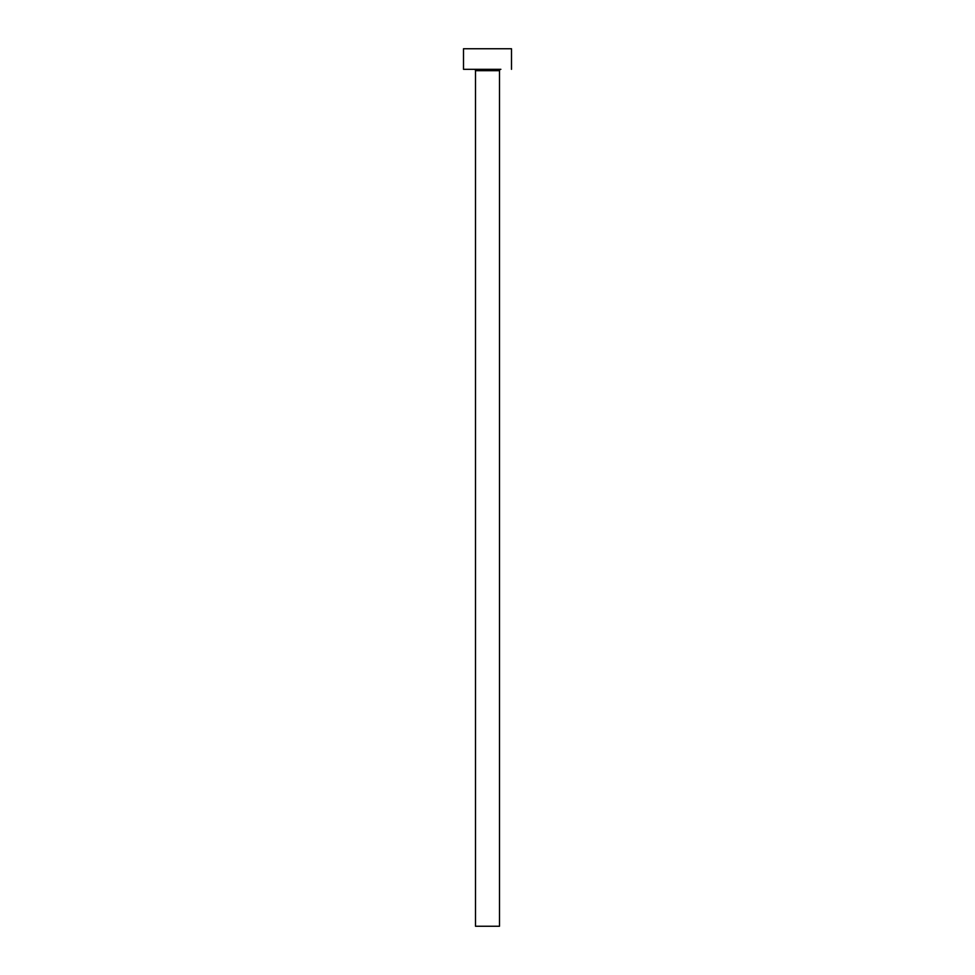 <?xml version="1.0" encoding="UTF-8"?>
<svg xmlns="http://www.w3.org/2000/svg" width="975" height="975" viewBox="0 0 975 975"><rect width="100%" height="100%" fill="white"/><g stroke="black" fill="none" stroke-linecap="round" stroke-linejoin="round"><path stroke-width="1.46" d="M500.833 69.323L463.503 69.323L463.503 48.75L511.497 48.75L511.497 69.323L511.497 48.75L463.503 48.75L463.503 69.323L500.833 69.323A1.365 1.365 0 0 0 499.492 70.688L475.508 70.688A1.365 1.365 0 0 0 474.13 69.31A1.365 1.365 0 0 1 475.508 70.688L475.508 926.25L499.492 926.25L499.492 70.688A1.365 1.365 0 0 1 500.87 69.31M475.508 926.25L475.508 70.688L499.492 70.688L499.492 926.25L475.508 926.25"/></g></svg>
